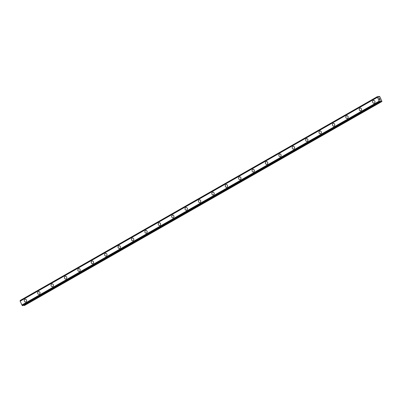 <?xml version="1.0" encoding="UTF-8"?>
<svg xmlns="http://www.w3.org/2000/svg" width="402" height="402" viewBox="0 0 402 402"><rect width="100%" height="100%" fill="white"/><g stroke="black" fill="none" stroke-linecap="round" stroke-linejoin="round"><path stroke-width="0.6" d="M25.633 301.977A1.392 1.201 81.8 0 1 25.236 299.219A1.392 1.201 81.8 0 1 25.633 301.977A1.392 1.201 81.8 0 1 25.236 299.219M39.029 294.329A1.392 1.201 81.8 0 1 38.637 291.571A1.392 1.201 81.8 0 1 39.029 294.329A1.392 1.201 81.8 0 1 38.632 291.571M52.426 286.686A1.392 1.201 81.8 0 1 52.034 283.928A1.392 1.201 81.8 0 1 52.426 286.686A1.392 1.201 81.8 0 1 52.034 283.928M65.822 279.038A1.392 1.201 81.8 0 1 65.431 276.28A1.392 1.201 81.8 0 1 65.822 279.038A1.392 1.201 81.8 0 1 65.431 276.28M79.224 271.395A1.392 1.201 81.8 0 1 78.827 268.636A1.392 1.201 81.8 0 1 79.224 271.395A1.392 1.201 81.8 0 1 78.827 268.636M92.621 263.747A1.392 1.201 81.8 0 1 92.229 260.988A1.392 1.201 81.8 0 1 92.621 263.747A1.392 1.201 81.8 0 1 92.224 260.993M106.017 256.104A1.392 1.201 81.8 0 1 105.625 253.345A1.392 1.201 81.8 0 1 106.017 256.104A1.392 1.201 81.8 0 1 105.62 253.345M119.414 248.456A1.392 1.201 81.8 0 1 119.022 245.697A1.392 1.201 81.8 0 1 119.414 248.456A1.392 1.201 81.8 0 1 119.022 245.702M132.816 240.813A1.392 1.201 81.8 0 1 132.419 238.054A1.392 1.201 81.8 0 1 132.816 240.813A1.392 1.201 81.8 0 1 132.419 238.054M146.212 233.165A1.392 1.201 81.8 0 1 145.815 230.411A1.392 1.201 81.8 0 1 146.212 233.165A1.392 1.201 81.8 0 1 145.815 230.411M159.609 225.522A1.392 1.201 81.8 0 1 159.217 222.763A1.392 1.201 81.8 0 1 159.609 225.522A1.392 1.201 81.8 0 1 159.212 222.763M173.006 217.874A1.392 1.201 81.8 0 1 172.614 215.12A1.392 1.201 81.8 0 1 173.006 217.874A1.392 1.201 81.8 0 1 172.614 215.12M186.402 210.231A1.392 1.201 81.8 0 1 186.01 207.472A1.392 1.201 81.8 0 1 186.402 210.231A1.392 1.201 81.8 0 1 186.01 207.472M199.804 202.583A1.392 1.201 81.8 0 1 199.407 199.829A1.392 1.201 81.8 0 1 199.804 202.583A1.392 1.201 81.8 0 1 199.407 199.829M213.201 194.94A1.392 1.201 81.8 0 1 212.809 192.181A1.392 1.201 81.8 0 1 213.201 194.94A1.392 1.201 81.8 0 1 212.804 192.181M226.597 187.292A1.392 1.201 81.8 0 1 226.205 184.538A1.392 1.201 81.8 0 1 226.597 187.292A1.392 1.201 81.8 0 1 226.205 184.538M239.994 179.649A1.392 1.201 81.8 0 1 239.602 176.89A1.392 1.201 81.8 0 1 239.994 179.649A1.392 1.201 81.8 0 1 239.602 176.89M253.396 172.001A1.392 1.201 81.8 0 1 252.999 169.247A1.392 1.201 81.8 0 1 253.396 172.001A1.392 1.201 81.8 0 1 252.999 169.247M266.792 164.358A1.392 1.201 81.8 0 1 266.4 161.599A1.392 1.201 81.8 0 1 266.792 164.358A1.392 1.201 81.8 0 1 266.395 161.599M280.189 156.71A1.392 1.201 81.8 0 1 279.797 153.956A1.392 1.201 81.8 0 1 280.189 156.71A1.392 1.201 81.8 0 1 279.797 153.956M293.586 149.067A1.392 1.201 81.8 0 1 293.194 146.308A1.392 1.201 81.8 0 1 293.586 149.067A1.392 1.201 81.8 0 1 293.194 146.308M306.987 141.419A1.392 1.201 81.8 0 1 306.59 138.665A1.392 1.201 81.8 0 1 306.987 141.419A1.392 1.201 81.8 0 1 306.59 138.665M320.384 133.776A1.392 1.201 81.8 0 1 319.992 131.017A1.392 1.201 81.8 0 1 320.384 133.776A1.392 1.201 81.8 0 1 319.987 131.017M333.781 126.127A1.392 1.201 81.8 0 1 333.389 123.374A1.392 1.201 81.8 0 1 333.781 126.127A1.392 1.201 81.8 0 1 333.389 123.374M347.177 118.484A1.392 1.201 81.8 0 1 346.785 115.726A1.392 1.201 81.8 0 1 347.177 118.484A1.392 1.201 81.8 0 1 346.785 115.726M360.579 110.836A1.392 1.201 81.8 0 1 360.182 108.083A1.392 1.201 81.8 0 1 360.579 110.836A1.392 1.201 81.8 0 1 360.182 108.083M373.976 103.193A1.392 1.201 81.8 0 1 373.584 100.435A1.392 1.201 81.8 0 1 373.976 103.193A1.392 1.201 81.8 0 1 373.579 100.435M379.594 99.726L379.382 99.264L379.594 99.726M379.795 99.701L379.679 99.445L379.795 99.701M379.714 99.44L379.83 99.696L379.714 99.44M380.031 99.666L379.82 99.204L380.031 99.666M380.091 99.721L379.855 99.199L380.091 99.721L379.588 99.791L379.347 99.269M379.287 98.827L379.041 98.369M379.317 98.51L379.624 98.766L379.312 98.515M379.624 98.766L379.398 98.274L379.624 98.766M379.714 98.892L379.433 98.269L379.714 98.892L379.116 98.425M380.588 100.862L380.131 101.123L380.453 100.801L381.483 101.605L381.9 101.264L379.739 96.53L379.056 96.349L378.011 96.947L379.036 96.369M380.131 101.133L380.111 101.198A0.588 0.281 -119.7 0 0 380.066 101.651L379.714 101.696A0.588 0.281 -119.7 0 0 379.292 101.314L377.408 97.183A0.588 0.281 -119.7 0 0 377.453 96.736L377.805 96.686A0.588 0.281 -119.7 0 0 378.227 97.068L378.895 97.319L379.056 96.349M377.468 96.575L20.175 300.616A0.588 0.281 -119.7 0 1 20.135 301.063L22.015 305.193A0.588 0.281 -119.7 0 1 22.437 305.575L22.783 305.681M377.408 97.183L20.135 301.063L377.408 97.183M380.051 101.806L22.758 305.691L380.051 101.806M23.748 305.133L24.597 305.43L381.875 101.55M377.388 97.249L20.11 301.128M377.377 97.364L20.1 301.244M379.111 101.168L21.834 305.048M379.217 101.264L21.944 305.143M379.292 101.314L22.015 305.193M379.016 96.435L378.051 96.982M377.458 96.586L20.206 300.45M377.448 96.616L20.17 300.495M377.443 96.666L20.165 300.545M377.453 96.736L20.175 300.616M379.714 101.696L22.437 305.575M379.764 101.761L22.487 305.641M379.81 101.801L22.537 305.681M379.88 101.837L22.602 305.716M380.453 100.801L380.146 100.972M381.342 101.545L24.065 305.425M381.483 101.605L24.205 305.485"/></g></svg>
